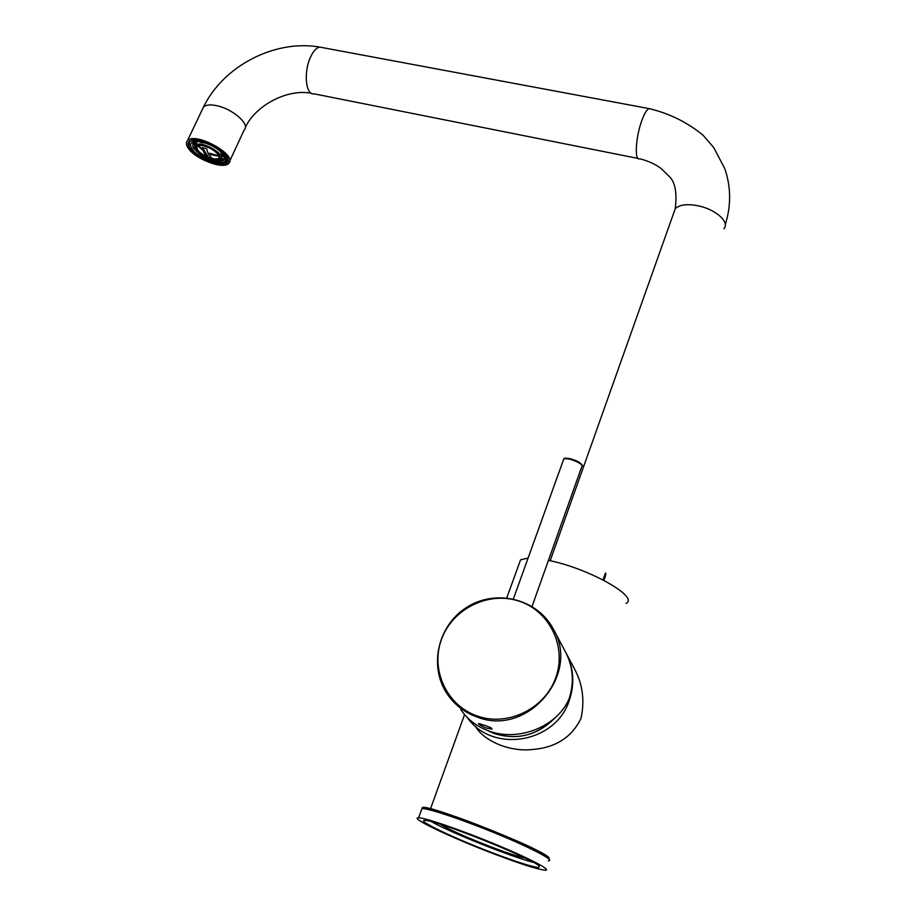 <?xml version="1.0" encoding="UTF-8"?>
<svg xmlns="http://www.w3.org/2000/svg" width="916" height="916" viewBox="0 0 916 916"><rect width="100%" height="100%" fill="white"/><g stroke="black" fill="none" stroke-linecap="round" stroke-linejoin="round"><path stroke-width="1.37" d="M195.898 144.201L195.577 143.136M195.543 142.094L195.749 141.407M223.389 155.88L221.741 156.728M219.462 156.338L210.52 154.667M205.321 152.228L197.65 145.758M196.631 142.678L197.18 141.396M212.031 159.716C198.028 156.693 189.04 142.747 203.341 145.896C217.699 149.033 226.263 163.002 212.031 159.716M217.092 148.77L212.134 145.85M205.47 143.045L200.982 142.553L200.295 141.751M192.875 142.701L193.287 142.129L193.23 143.434L195.085 141.465M195.383 141.98L196.482 142.759L194.501 144.098L193.23 143.434M193.081 143.343L193.402 144.591L195.245 145.163L194.959 143.56M194.833 149.308L193.127 146.537M194.673 147.545L193.139 146.537M220.458 159.35L221.374 159.281M222.187 158.651L221.214 157.964M223.641 159.075L221.397 160.46L220.332 159.705L222.382 158.422L223.641 159.075M223.55 155.926L223.206 156.647L224.958 157.541M219.416 158.777L212.512 159.075C203.295 156.304 197.719 152.388 195.806 147.339M219.611 158.365L217.63 159.624L212.18 159.384C202.825 156.522 197.387 152.594 195.864 147.613L195.99 146.915M197.318 145.873C195.703 149.434 199.448 153.304 208.562 157.495M209.466 157.815C215.615 159.716 218.993 159.327 219.577 156.659M202.356 147.716L206.638 148.655C207.84 153.808 209.89 157.083 212.787 158.479L208.55 157.529C205.631 156.144 203.57 152.869 202.356 147.716M208.55 157.529L212.352 158.262M202.402 147.602L208.596 157.426M222.107 152.88L224.5 155.915M221.947 152.892L220.813 152.754L222.577 155.628L223.87 156.029M187.94 147.716C186.04 144.694 185.879 142.335 187.482 140.64C195.234 131.343 238.481 155.388 228.645 163.391C223.355 169.952 194.41 158.789 187.94 147.716M603.884 580.343L604.663 578.248C605.854 574.996 606.117 573.256 605.453 573.027L603.026 579.897M194.261 152.915L189.669 147.9C187.917 145.129 187.78 142.965 189.246 141.419L191.856 140.068M227.42 157.312L227.042 162.304C225.084 164.09 221.443 164.491 216.119 163.483M189.394 148.037C186.36 142.678 188.375 139.919 195.463 139.77C206.1 139.759 224.569 150.029 227.523 157.518C234.427 171.086 197.432 161.766 189.394 148.037M565.825 652.604L566.145 653.211C573.599 667.89 574.756 683.267 569.626 699.332C556.733 743.071 492.613 754.017 467.378 717.629M573.76 667.524L573.977 667.936C582.679 683.691 584.992 700.603 580.904 718.659C571.641 737.323 555.657 747.582 532.94 749.448C510.029 752.299 483.614 741.033 475.335 726.17M189.944 148.163L189.12 146.663C185.238 138.602 200.192 138.053 214.241 145.976C229.103 156.052 231.187 162.052 220.516 163.975C207.76 162.395 197.57 157.128 189.944 148.163M189.108 146.629L189.429 141.522C191.433 139.701 195.211 139.358 200.776 140.469M221.546 150.556C227.317 155.594 229.092 159.476 226.859 162.201L224.145 163.586M194.49 141.545L192.807 142.53L193.139 147.888L199.07 153.705M191.81 148.575C189.177 143.915 190.94 141.522 197.077 141.396C209.73 143.274 219.027 148.426 224.993 156.842C231.004 168.647 198.772 160.518 191.81 148.575M211.47 159.899C217.676 161.743 221.912 161.731 224.145 159.842L224.649 156.178M197.959 145.678L204.176 150.407M209.615 153.224L219.336 156.041M626.006 603.392C639.86 597.129 588.278 568.138 548.432 560.386M528.085 558.084L520.563 559.813L518.948 564.267M525.028 858.052C518.364 856.666 507.086 852.968 491.182 846.934C466.885 837.51 449.882 829.93 440.184 824.205M431.402 821.641C450.031 832.358 512.01 857.136 533.421 862.357M492.178 852.716C516.601 861.979 532.127 866.937 538.757 867.578L539.226 866.078C532.734 858.51 433.314 818.904 424.852 820.427C415.75 819.992 454.141 838.255 492.178 852.716M493.335 853.643C520.483 863.96 537.772 869.479 545.192 870.2C552.485 870.463 529.585 858.418 494.961 844.105C460.427 829.793 424.921 817.656 418.612 817.805C408.536 817.347 451.176 837.613 493.335 853.643M565.504 651.997L565.699 652.352C573.153 667.054 574.309 682.454 569.18 698.553C557.89 726.239 518.765 742.281 488.8 730.945C476.618 726.503 467.252 719.312 460.702 709.385M485.698 727.899L491.995 729.113C492.373 728.323 489.648 726.983 483.843 725.083L478.576 723.48C478.152 724.064 480.522 725.529 485.698 727.899M212.718 159.888L200.066 154.025M194.764 146.434L195.383 145.312C200.123 139.621 226.561 154.289 220.573 159.224C219.6 160.644 216.886 160.964 212.432 160.186C199.94 156.098 194.249 151.14 195.383 145.312L197.238 141.396M212.26 160.094C197.513 156.911 188.02 142.198 203.1 145.518C218.26 148.827 227.271 163.563 212.26 160.094M202.39 109.37L203.512 106.989C205.791 104.859 210.016 104.39 216.187 105.592C232.412 108.58 250.606 124.507 244.229 129.832L229.71 161.101M322.478 47.609L319.787 47.105C316.489 47.689 313.432 50.953 310.616 56.907C303.345 71.929 305.738 95.733 314.074 93.833L638.028 158.434M650.635 108.878L649.02 108.592C646.902 109.485 644.589 113.229 642.082 119.824C635.67 136.45 634.216 161.559 639.654 158.754C648.139 160.861 655.341 164.147 661.283 168.624L668.565 175.838C675 181.162 677.233 192.12 675.241 208.722L673.798 212.798M723.846 228.771C730.247 222.29 715.556 209.123 697.786 205.734C686.817 203.718 679.294 204.726 675.241 208.722L550.173 560.764M532.047 606.449L581.66 466.965C585.725 464.492 566.844 456.397 563.683 459.26L563.294 460.359M581.603 465.03C581.58 461.836 566.58 456.443 564.565 458.893M548.581 858.761C559.424 855.498 415.211 798.248 422.413 808.542M548.318 860.834C555.668 860.891 532.872 848.685 498.315 834.407C463.851 820.118 428.345 808.198 421.99 808.542L421.36 810.271M518.387 600.93C548.787 610.216 566.993 645.665 555.978 677.05C545.421 708.583 507.83 727.064 477.087 715.957C446.172 705.32 430.154 669.024 441.649 638.99C452.722 608.797 488.136 591.175 518.387 600.93M476.961 716.965C464.366 712.408 454.393 704.656 447.031 693.71C428.127 665.428 438.512 624.105 467.801 606.713C496.793 588.816 537.703 599.064 553.424 629.269C580.698 674.691 526.986 737.288 476.961 716.965M555.153 717.709C537.875 735.239 517.666 740.552 494.537 733.624L486.774 730.189M221.225 157.827L222.428 155.251M194.89 149.537L192.795 146.239M216.749 160.735L216.084 160.644M245.351 127.404C255.507 105.18 287.899 88.497 311.337 93.283M187.482 140.64L203.512 106.989C223.458 65.872 275.006 39.148 319.787 47.105L649.02 108.592C669.275 113.389 687.252 122.252 702.973 135.156L713.724 147.522L724.899 168.865C731.06 187.253 731.186 205.871 725.266 224.718M227.042 162.304L228.027 160.197M582.084 466.141C583.389 465.649 581.614 463.931 576.759 460.977C568.355 457.966 563.993 457.393 563.683 459.26L513.372 598.95M566.145 653.211L573.977 667.936M224.145 159.842L224.958 158.102M520.563 559.813L506.788 597.885M464.572 714.583L430.486 808.839M538.757 867.578L539.249 866.101M549.577 859.861C548.215 856.013 537.532 849.796 517.517 841.209C496.197 832.014 475.954 823.965 456.786 817.049L430.039 808.897C425.814 808.107 423.123 807.981 421.99 808.542L418.612 817.805M447.031 693.71C428.104 665.382 438.524 624.071 467.778 606.701C496.735 588.816 537.658 599.018 553.424 629.269L565.699 652.352M555.543 717.354C535.15 737.62 512.159 741.88 486.591 730.121"/></g></svg>
